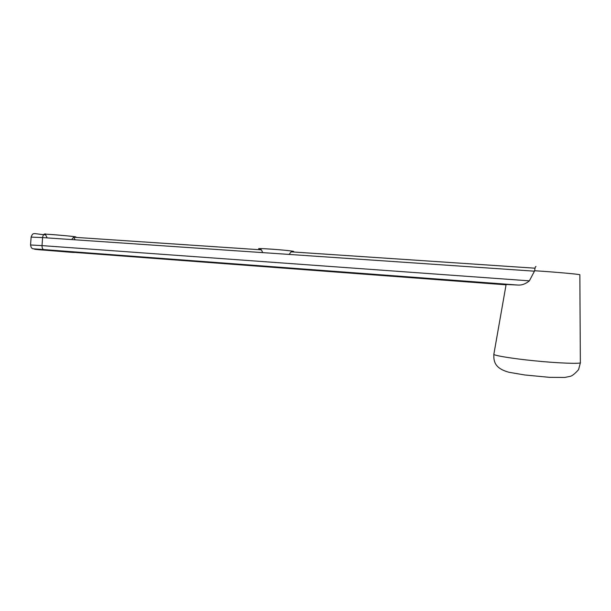 <?xml version="1.0" encoding="UTF-8"?>
<svg xmlns="http://www.w3.org/2000/svg" width="611" height="611" viewBox="0 0 611 611"><rect width="100%" height="100%" fill="white"/><g stroke="black" fill="none" stroke-linecap="round" stroke-linejoin="round"><path stroke-width="0.92" d="M534.457 271.177L534.625 270.749C553.474 271.895 580.878 274.354 579.854 274.797L580.351 362.728C580.435 364.019 556.682 363.094 534.625 360.818C513.683 358.802 492.237 355.335 493.871 354.174L506.122 284.466L518.128 285.07C522 285.261 525.75 283.848 529.37 280.846L534.457 271.177L42.602 237.587L42.022 245.614L30.55 244.965L31.123 237.106L42.602 237.587C42.946 235.189 43.855 233.952 45.351 233.868M535.992 266.427C535.412 266.533 534.953 267.977 534.625 270.749M260.103 248.96C254.657 248.272 264.586 248.562 276.317 249.517C286.307 250.266 297.893 251.617 292.18 251.488M43.664 234.67L45.29 234.838C35.53 233.86 34.72 233.341 33.972 233.708C32.925 233.524 31.978 234.662 31.123 237.106M261.371 249.846L73.847 237.259L261.371 249.838M291.31 251.847L535.037 268.198L291.302 251.854M44.588 234.456L43.969 234.357M44.259 234.135C51.37 234.189 82.806 237.228 74.595 236.999M73.71 237.328L75.184 239.81M258.774 266.098L291.088 268.504L258.774 266.098M506.061 284.825L39.157 249.746C31.734 249.036 33.406 249.074 44.183 249.853L517.822 285.054M45.413 250.212L70.861 252.274C75.122 252.572 75.436 252.542 71.8 252.175L46.505 250.12C41.304 249.754 41.716 249.868 45.413 250.212M529.37 280.846L42.022 245.614C41.991 247.944 42.671 249.349 44.076 249.838L44.183 249.853M262.677 252.618C261.539 249.746 260.485 248.433 259.507 248.662C258.438 248.173 286.353 249.975 292.814 251.281C291.982 250.968 290.767 252.015 289.171 254.428M47.116 237.893C46.031 235.189 45.023 233.975 44.099 234.25M44.191 234.181C44.878 233.799 77.666 236.648 75.13 236.847C74.328 236.518 73.198 237.427 71.747 239.573M291.073 268.504L258.59 265.945M73.664 252.358L43.289 249.907M30.55 244.965C31.405 249.158 32.154 247.967 32.864 248.776L518.128 285.07M580.45 362.56L578.571 369.64C574.959 373.703 572.156 375.941 570.147 376.368L564.686 377.453L549.449 377.338L524.712 374.963L509.146 372.313C494.956 368.509 493.489 361.659 493.871 354.174"/></g></svg>
